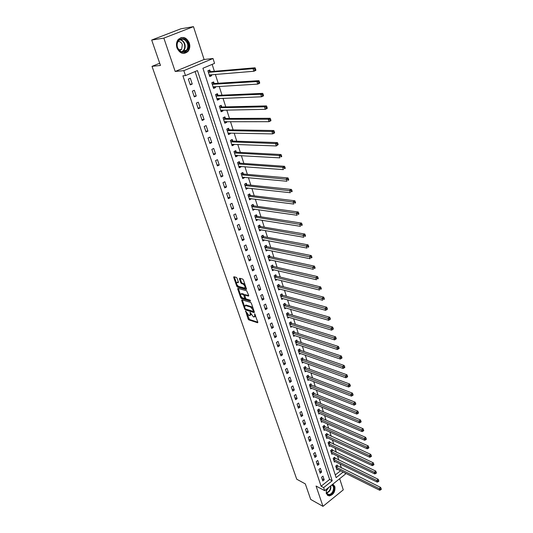<?xml version="1.0" encoding="UTF-8"?>
<svg xmlns="http://www.w3.org/2000/svg" width="533" height="533" viewBox="0 0 533 533"><rect width="100%" height="100%" fill="white"/><g stroke="black" fill="none" stroke-linecap="round" stroke-linejoin="round"><path stroke-width="0.8" d="M245.626 310.979L248.111 319.014L248.838 319.887L257.652 322.758L257.832 322.179L254.667 313.817L254.841 315.223L254.068 317.055L253.335 316.822L250.117 312.385L250.29 313.79L249.73 315.656L248.818 315.383L245.626 310.979M176.963 47.91C179.927 53.726 183.599 54.899 187.982 51.428C189.821 49.063 190.268 46.251 189.328 42.993C186.343 37.07 182.626 35.924 178.175 39.562C176.416 41.934 176.017 44.719 176.963 47.91M326.429 489.294L326.263 493.625L329.081 495.95C333.431 494.871 335.364 491.779 334.891 486.689L332.545 484.39M237.085 278.273L236.346 277.393L233.887 276.747L233.701 277.38L236.745 286.188L237.478 287.06L246.266 289.499L246.466 288.873L243.414 279.938L242.662 279.045L239.637 278.259L239.444 278.892L240.749 282.703L241.496 283.589L242.975 283.989C245.06 285.688 245.553 287.04 244.454 288.04L238.597 286.428C236.545 284.742 236.052 283.403 237.132 282.417L238.204 282.697L238.398 282.07L237.085 278.273M151.685 40.042L180.88 28.795L193.479 26.65L163.858 38.116L151.685 40.042L160.48 65.446L152.018 66.345L296.741 479.214L305.316 483.891L310.699 499.434L322.971 506.35L316.062 486.029L324.69 490.68L323.658 487.595L321.099 486.223L182.912 75.799L185.491 75.586L183.838 70.656L213.02 58.51L214.566 63.36L202.926 68.257L336.143 477.635L343.179 472.025M163.858 38.116L175.184 71.455L183.838 70.656M241.895 299.812L241.669 300.399L244.64 308.98L245.367 309.853L254.168 312.591L254.354 311.998L251.383 303.297L250.637 302.404L241.895 299.812M240.716 297.654L237.705 288.966L237.891 288.346L246.679 290.805L248.718 295.475L248.525 296.095L244.86 295.042L245.52 298.134L246.266 299.02L249.99 300.112L250.377 301.158L241.449 298.527L240.716 297.654L241.376 297.254L241.183 296.694M322.971 506.35L343.279 489.854L339.668 478.694M321.099 486.223L329.621 479.447L195.065 71.555M324.204 479.853L322.965 476.136L321.532 477.262L322.778 480.979L324.204 479.853L322.012 478.707M321.612 472.085L320.36 468.334L318.921 469.453L320.18 473.211L321.612 472.085L319.427 470.959M319 464.243L317.735 460.452L316.282 461.571L317.555 465.362L319 464.243L316.809 463.137M316.362 456.321L315.083 452.497L313.624 453.61L314.903 457.441L316.362 456.321L314.164 455.235M313.69 448.326L312.405 444.455L310.932 445.568L312.225 449.439L313.69 448.326L311.499 447.26M310.999 440.245L309.7 436.34L308.214 437.453L309.52 441.357L310.999 440.245L308.8 439.199M308.281 432.09L306.968 428.146L305.469 429.245L306.795 433.196L308.281 432.09L306.082 431.064M305.536 423.848L304.203 419.864L302.697 420.963L304.037 424.948L305.536 423.848L303.33 422.842M302.757 415.52L301.418 411.496L299.899 412.595L301.245 416.619L302.757 415.52L300.552 414.541M299.952 407.112L298.6 403.048L297.074 404.141L298.433 408.205L299.952 407.112L297.747 406.159M297.121 398.617L295.755 394.507L294.216 395.599L295.588 399.71L297.121 398.617L294.916 397.685M294.263 390.036L292.877 385.885L291.331 386.965L292.717 391.122L294.263 390.036L292.051 389.13M291.371 381.361L289.972 377.171L288.413 378.25L289.812 382.441L291.371 381.361L289.159 380.482M288.446 372.6L287.034 368.363L285.461 369.436L286.881 373.68L288.446 372.6L286.234 371.748M285.495 363.753L284.069 359.469L282.483 360.535L283.922 364.819L285.495 363.753L283.283 362.92M282.517 354.805L281.071 350.474L279.479 351.54L280.924 355.871L282.517 354.805L280.298 353.999M279.499 345.764L278.046 341.393L276.434 342.446L277.9 346.823L279.499 345.764L277.287 344.984M276.454 336.629L274.981 332.206L273.362 333.258L274.841 337.682L276.454 336.629L274.235 335.877M273.376 327.395L271.89 322.925L270.258 323.971L271.75 328.441L273.376 327.395L271.157 326.669M270.264 318.061L268.759 313.544L267.113 314.583L268.625 319.1L270.264 318.061L268.046 317.368M267.12 308.627L265.601 304.063L263.942 305.096L265.467 309.66L267.12 308.627L264.901 307.967M263.942 299.093L262.403 294.476L260.73 295.502L262.276 300.119L263.942 299.093L261.723 298.46M260.73 289.452L259.171 284.789L257.486 285.808L259.051 290.472L260.73 289.452L258.505 288.853M257.479 279.712L255.907 274.995L254.208 276.001L255.787 280.724L257.479 279.712L255.26 279.139M254.194 269.858L252.609 265.088L250.896 266.094L252.489 270.864L254.194 269.858L251.976 269.318M250.876 259.897L249.271 255.074L247.539 256.067L249.158 260.897L250.876 259.897L248.651 259.391M247.519 249.824L245.893 244.947L244.154 245.933L245.786 250.816L247.519 249.824L245.293 249.351M244.121 239.637L242.482 234.707L240.723 235.686L242.375 240.623L244.121 239.637L241.895 239.204M240.689 229.337L239.024 224.353L237.258 225.326L238.924 230.309L240.689 229.337L238.464 228.937M237.218 218.923L235.533 213.88L233.747 214.839L235.439 219.889L237.218 218.923L234.993 218.557M233.701 208.383L232.002 203.286L230.203 204.239L231.908 209.342L233.701 208.383L231.482 208.057M230.149 197.73L228.43 192.573L226.618 193.512L228.344 198.676L230.149 197.73L227.931 197.443M226.558 186.95L224.819 181.733L222.987 182.666L224.733 187.889L226.558 186.95L224.333 186.703M222.921 176.043L221.162 170.767L219.316 171.693L221.082 176.976L222.921 176.043L220.702 175.837M219.243 165.017L217.464 159.673L215.605 160.593L217.391 165.936L219.243 165.017L217.024 164.844M215.525 153.857L213.72 148.447L211.848 149.36L213.653 154.763L215.525 153.857L213.307 153.731M211.761 142.564L209.935 137.094L208.043 137.994L209.875 143.464L211.761 142.564L209.542 142.478M207.95 131.138L206.104 125.601L204.192 126.488L206.044 132.024L207.95 131.138L205.738 131.098M204.092 119.572L202.227 113.975L200.301 114.848L202.174 120.451L204.092 119.572L201.88 119.579M200.195 107.873L198.303 102.203L196.357 103.069L198.256 108.739L200.195 107.873L197.983 107.926M196.244 96.027L194.332 90.29L192.373 91.143L194.292 96.886L196.244 96.027L194.039 96.127M192.253 84.041L190.314 78.238L188.336 79.077L190.281 84.887L192.253 84.041L190.048 84.187M341.387 468.021L340.081 463.93M338.895 460.232L337.556 456.055M336.376 452.364L335.01 448.1M333.831 444.415L332.439 440.071M331.26 436.394L329.84 431.957M328.668 428.292L327.222 423.768M326.049 420.111L324.57 415.493M323.398 411.842L321.892 407.132M320.726 403.494L319.187 398.691M318.028 395.06L316.462 390.163M315.296 386.538L313.697 381.541M312.545 377.93L310.912 372.84M309.76 369.236L308.094 364.039M306.948 360.448L305.249 355.151M304.103 351.573L302.378 346.17M301.232 342.599L299.466 337.096M298.333 333.538L296.535 327.922M295.395 324.377L293.563 318.654M292.43 315.123L290.565 309.28M289.439 305.762L287.534 299.812M286.408 296.308L284.469 290.238M283.349 286.747L281.371 280.565M280.258 277.087L278.239 270.777M277.127 267.319L275.068 260.89M273.969 257.446L271.87 250.89M270.771 247.465L268.632 240.776M267.539 237.372L265.354 230.549M264.275 227.165L262.049 220.216M260.97 216.844L258.698 209.755M257.626 206.404L255.314 199.182M254.248 195.851L251.889 188.482M250.83 185.171L248.425 177.662M247.372 174.371L244.92 166.716M243.874 163.451L241.376 155.643M240.336 152.398L237.785 144.443M236.759 141.218L234.16 133.11M233.134 129.912L230.489 121.637M229.47 118.466L226.772 110.038M225.765 106.886L223.014 98.292M222.014 95.167L219.203 86.406M218.217 83.308L215.352 74.373M214.373 71.309L212.154 64.38M335.27 474.956L340.587 470.732M337.422 466.002L337.103 464.996L335.703 466.095L336.896 469.8L337.602 469.247M334.924 458.24L334.597 457.227L333.192 458.327L334.398 462.064L335.117 461.498M332.399 450.412L332.072 449.386L330.653 450.478L331.872 454.256L332.612 453.683M329.854 442.497L329.521 441.464L328.088 442.557L329.321 446.368L330.08 445.781M327.275 434.508L326.942 433.469L325.503 434.555L326.749 438.406L327.529 437.813M324.677 426.447L324.337 425.387L322.891 426.473L324.144 430.364L324.95 429.758M322.052 418.298L321.712 417.232L320.253 418.312L321.519 422.243L322.352 421.623M319.4 410.07L319.054 408.991L317.588 410.07L318.867 414.034L319.72 413.408M316.722 401.762L316.375 400.676L314.896 401.742L316.189 405.753L317.068 405.113M314.017 393.367L313.664 392.268L312.171 393.334L313.484 397.385L314.39 396.732M311.285 384.886L310.932 383.78L309.426 384.839L310.752 388.93L311.685 388.264M308.527 376.325L308.167 375.205L306.655 376.258L307.987 380.389L308.953 379.709M305.735 367.67L305.376 366.537L303.85 367.59L305.202 371.761L306.195 371.068M302.924 358.929L302.551 357.783L301.018 358.829L302.384 363.046L303.41 362.34M300.079 350.094L299.706 348.942L298.16 349.981L299.533 354.238L300.605 353.519M297.201 341.173L296.821 340.007L295.269 341.04L296.654 345.344L297.76 344.604M294.296 332.159L293.916 330.973L292.344 332.006L293.75 336.356L294.896 335.597M291.358 323.045L290.971 321.852L289.392 322.878L290.811 327.269L292.004 326.496M288.393 313.837L288 312.631L286.408 313.651L287.847 318.088L289.079 317.295M285.395 304.53L285.002 303.31L283.396 304.323L284.849 308.814L286.128 308.001M282.363 295.129L281.964 293.896L280.345 294.902L281.817 299.439L283.15 298.6M279.299 285.621L278.899 284.375L277.267 285.375L278.752 289.959L280.138 289.106M276.201 276.014L275.801 274.755L274.155 275.748L275.654 280.385L277.1 279.499M273.076 266.3L272.663 265.028L271.011 266.014L272.523 270.697L274.035 269.791M269.911 256.486L269.498 255.2L267.826 256.173L269.358 260.91L270.937 259.977M266.713 246.559L266.293 245.26L264.608 246.226L266.16 251.016L267.813 250.057M263.475 236.525L263.055 235.206L261.357 236.172L262.922 241.016L264.601 240.01M260.211 226.378L259.778 225.046L258.072 226.005L259.651 230.896L261.323 229.85M256.899 216.118L256.466 214.772L254.747 215.718L256.346 220.669L258.012 219.569M253.561 205.745L253.122 204.386L251.383 205.325L253.002 210.328L254.667 209.176M250.177 195.251L249.737 193.879L247.985 194.811L249.624 199.868L251.276 198.669M246.759 184.645L246.313 183.252L244.547 184.171L246.199 189.295L247.852 188.036M243.301 173.911L242.848 172.505L241.069 173.418L242.742 178.595L244.514 177.682L244.387 177.289M239.803 163.058L239.344 161.639L237.551 162.538L239.244 167.775L241.036 166.869L240.883 166.416M236.266 152.078L235.806 150.646L233.994 151.532L235.706 156.835L237.511 155.936L237.338 155.416M232.688 140.972L232.221 139.519L230.389 140.399L232.128 145.762L233.947 144.876L233.754 144.283M229.07 129.739L228.59 128.266L226.752 129.139L228.504 134.563L230.336 133.683L230.129 133.023M225.406 118.373L224.926 116.88L223.067 117.746L224.839 123.23L226.692 122.363L226.458 121.637M221.701 106.873L221.215 105.361L219.336 106.214L221.135 111.763L223.001 110.911L222.741 110.111M217.95 95.234L217.457 93.708L215.565 94.548L217.384 100.164L219.263 99.318L218.983 98.445M214.153 83.454L213.653 81.915L211.748 82.742L213.586 88.425L215.485 87.592L215.179 86.646M210.315 71.535L209.809 69.976L207.883 70.789L209.742 76.545L211.661 75.726L211.328 74.7M159.713 63.24L152.018 66.345M175.184 71.455L204.092 59.483L193.479 26.65M204.092 59.483L213.02 58.51M345.171 473.018L345.491 474.03L324.69 490.68M323.658 487.595L332.199 480.786L197.43 70.569L185.491 75.586M329.621 479.447L332.199 480.786M264.615 240.043L262.582 239.663M261.357 229.936L259.231 229.57M258.065 219.723L255.927 219.383M254.734 209.389L252.595 209.083M251.363 198.936L249.231 198.662M247.958 188.369L245.826 188.136M244.514 177.682L242.382 177.482M241.036 166.869L238.897 166.709M237.511 155.936L235.373 155.809M233.947 144.876L231.808 144.789M230.336 133.683L228.204 133.636M226.692 122.363L224.56 122.357M223.001 110.911L220.869 110.944M219.263 99.318L217.138 99.398M215.485 87.592L213.36 87.718M211.661 75.726L209.536 75.893M250.417 315.256L251.136 314.417M254.954 316.695L255.687 315.889M247.105 313.837L249.484 319.48L257.839 322.199M245.493 308.98L254.374 312.045M242.302 299.932L244.474 306.215M245.033 308.394L245.546 309L253.262 311.392L253.028 309.913L250.65 307.081L245.24 305.442L244.667 307.341L245.033 308.394M253.422 311.292L254.008 310.972M253.088 308.294L251.309 306.675L250.65 307.081M245.2 305.442L246.059 305.076L251.309 306.675M240.463 294.616L238.371 288.566L237.705 288.966M248.744 295.562L245.293 294.782M250.45 300.579L242.109 298.127L241.449 298.527M241.236 294.003L241.123 293.976C240.07 294.949 240.563 296.268 242.595 297.94L244.654 298.547L243.987 295.462L243.248 294.582L241.236 294.003L241.895 293.603L241.176 293.943M244.887 298.407L245.506 298.08M241.895 293.603L243.914 294.176L244.667 295.109M241.376 297.254L242.109 298.127M237.178 282.39L238.431 282.184M245.093 287.653L245.82 286.981M245.087 284.835L243.648 283.589L242.975 283.989M240.077 278.373L241.422 282.303L242.169 283.19L243.648 283.589M237.225 285.248L238.144 286.661L246.493 288.973M234.333 276.867L236.459 283.03M336.576 468.8L379.703 490.247L379.216 488.628L380.649 487.429L336.649 465.349M380.549 489.127L380.742 489.774L381.315 489.294L381.122 488.648L380.549 489.127L379.216 488.628L336.023 467.101M380.742 489.774L379.703 490.247M380.649 487.429L381.122 488.648M334.071 461.052L377.264 482.125L376.771 480.493L378.217 479.3L334.138 457.58M378.11 480.999L378.31 481.652L378.883 481.172L378.69 480.519L378.11 480.999L376.771 480.493L333.518 459.339M378.31 481.652L377.264 482.125M378.217 479.3L378.69 480.519M331.539 453.23L374.799 473.93L374.306 472.278L375.758 471.085L331.606 449.745M375.652 472.778L375.845 473.437L376.431 472.964L376.231 472.305L375.652 472.778L374.306 472.278L330.98 451.504M375.845 473.437L374.799 473.93M375.758 471.085L376.231 472.305M328.988 445.335L372.314 465.642L371.807 463.976L373.273 462.791L329.041 441.83M373.16 464.476L373.36 465.142L373.946 464.669L373.746 464.003L373.16 464.476L371.807 463.976L328.421 443.589M373.36 465.142L372.314 465.642M373.273 462.791L373.746 464.003M326.409 437.36L369.795 457.267L369.289 455.582L370.761 454.402L326.456 433.835M370.648 456.088L370.848 456.761L371.441 456.288L371.235 455.608L370.648 456.088L369.289 455.582L325.843 435.601M370.848 456.761L369.795 457.267M370.761 454.402L371.235 455.608M331.852 484.95C335.983 485.51 333.845 494.504 329.487 494.924C326.696 494.817 325.73 492.898 326.602 489.154M326.409 489.794C325.983 492.539 326.756 494.091 328.741 494.444L329.287 494.417C333.285 494.038 335.297 485.81 331.539 485.197M326.256 491.013L328.861 487.342M327.422 495.344L329.381 495.657C333.918 495.237 336.729 486.149 332.845 484.47M177.396 47.637C174.284 39.149 185.584 34.752 188.096 43.38C191.154 51.734 180.021 56.258 177.396 47.637M187.449 43.573C185.058 38.842 182.086 37.923 178.528 40.821C177.109 42.72 176.783 44.952 177.542 47.51C179.921 52.167 182.866 53.107 186.377 50.315C187.843 48.423 188.202 46.178 187.449 43.573M179.508 50.575L181.593 49.416L182.339 44.652C181.453 42.433 180.021 41.387 178.042 41.514M183.452 53.473L187.543 51.441C189.368 49.096 189.815 46.304 188.882 43.066C187.216 38.942 184.551 37.13 180.9 37.636M323.804 429.312L367.257 448.806L366.744 447.107L368.23 445.928L324.963 426.64L323.837 425.76M368.11 447.607L368.31 448.286L368.903 447.813L368.703 447.134L368.11 447.607L366.744 447.107L323.231 427.526M368.31 448.286L367.257 448.806M368.23 445.928L368.703 447.134M321.179 421.177L364.685 440.258L364.172 438.539L365.665 437.366L322.338 418.492L321.199 417.605M365.538 439.039L365.745 439.725L366.344 439.259L366.138 438.566L365.538 439.039L364.172 438.539L320.593 419.378M365.745 439.725L364.685 440.258M365.665 437.366L366.138 438.566M318.521 412.962L362.094 431.617L361.567 429.878L363.073 428.712L319.687 410.263L318.534 409.377M362.946 430.378L363.153 431.077L363.759 430.604L363.546 429.911L362.946 430.378L361.567 429.878L317.935 411.15M363.153 431.077L362.094 431.617M363.073 428.712L363.546 429.911M315.836 404.667L359.469 422.889L358.942 421.13L360.461 419.964L317.008 401.949L315.842 401.056M360.321 421.63L360.535 422.329L361.141 421.863L360.928 421.163L360.321 421.63L358.942 421.13L315.243 402.835M360.535 422.329L359.469 422.889M360.461 419.964L360.928 421.163M313.131 396.285L356.817 414.061L356.284 412.282L357.816 411.123L314.31 393.554L313.124 392.654M357.67 412.782L357.883 413.495L358.496 413.028L358.283 412.315L357.67 412.782L356.284 412.282L312.531 394.433M357.883 413.495L356.817 414.061M357.816 411.123L358.283 412.315M310.393 387.824L354.139 405.14L353.599 403.341L355.138 402.188L311.578 385.073L310.373 384.173M354.991 403.841L355.211 404.56L355.824 404.094L355.611 403.381L354.991 403.841L353.599 403.341L309.786 385.952M355.211 404.56L354.139 405.14M355.138 402.188L355.611 403.381M307.628 379.269L351.427 396.119L350.881 394.307L352.433 393.154L308.814 376.511L307.594 375.598M352.286 394.8L352.5 395.526L353.126 395.066L352.906 394.34L352.286 394.8L350.881 394.307L307.015 377.377M352.5 395.526L351.427 396.119M352.433 393.154L352.906 394.34M304.836 370.635L348.689 387.005L348.136 385.166L349.701 384.026L306.029 367.85L304.789 366.937M349.548 385.665L349.768 386.398L350.394 385.939L350.174 385.206L349.548 385.665L348.136 385.166L304.216 368.723M349.768 386.398L348.689 387.005M349.701 384.026L350.174 385.206M302.011 361.907L345.917 377.79L345.364 375.932L346.943 374.792L303.21 359.109L301.958 358.189M346.776 376.425L347.003 377.171L347.629 376.718L347.409 375.972L346.776 376.425L301.392 359.975M347.003 377.171L345.917 377.79M346.943 374.792L347.409 375.972M299.16 353.086L343.119 368.47L342.559 366.591L344.145 365.465L300.365 350.274L299.093 349.355M343.978 367.09L344.205 367.837L344.838 367.384L344.618 366.637L343.978 367.09L298.533 351.14M344.205 367.837L343.119 368.47M344.145 365.465L344.618 366.637M296.281 344.178L340.294 359.049L339.721 357.15L341.327 356.024L297.494 341.347L296.201 340.42M341.153 357.643L341.38 358.403L342.019 357.956L341.793 357.197L341.153 357.643L295.642 342.213M341.38 358.403L340.294 359.049M341.327 356.024L341.793 357.197M293.37 335.177L337.429 349.521L336.849 347.603L338.468 346.483L294.589 332.332L293.277 331.399M338.288 348.096L338.522 348.862L339.168 348.415L338.935 347.649L338.288 348.096L292.724 333.185M338.522 348.862L337.429 349.521M338.468 346.483L338.935 347.649M290.432 326.083L334.537 339.887L333.951 337.949L335.583 336.836L291.651 323.218L290.318 322.278M335.397 338.442L335.63 339.215L336.276 338.768L336.05 337.995L335.397 338.442L289.779 324.071M335.63 339.215L334.537 339.887M335.583 336.836L336.05 337.995M287.454 316.888L331.606 330.147L331.02 328.188L332.659 327.082L288.686 314.004L287.327 313.064M332.472 328.674L332.705 329.461L333.358 329.021L333.125 328.235L332.472 328.674L286.801 314.856M332.705 329.461L331.606 330.147M332.659 327.082L333.125 328.235M284.455 307.601L328.648 320.293L328.055 318.308L329.707 317.215L285.688 304.696L284.309 303.75M329.507 318.801L329.747 319.593L330.413 319.154L330.174 318.361L329.507 318.801L283.789 305.542M329.747 319.593L328.648 320.293M329.707 317.215L330.174 318.361M281.417 298.207L325.656 310.333L325.05 308.321L326.722 307.235L282.657 295.289L281.257 294.336M326.516 308.814L326.756 309.613L327.422 309.18L327.182 308.374L326.516 308.814L280.744 296.135M326.756 309.613L325.656 310.333M326.722 307.235L327.182 308.374M278.346 288.719L322.625 300.252L322.019 298.22L323.698 297.134L279.592 285.781L278.173 284.822M323.491 298.707L323.731 299.519L324.404 299.086L324.164 298.273L323.491 298.707L277.673 286.621M324.404 299.086L323.731 299.519M323.698 297.134L324.164 298.273M275.248 279.125L319.567 290.059L318.947 288L320.646 286.927L276.5 276.174L275.048 275.208M320.426 288.486L320.673 289.312L321.352 288.879L321.106 288.06L320.426 288.486L274.562 277.007M321.352 288.879L320.673 289.312M320.646 286.927L321.106 288.06M272.11 269.431L316.469 279.745L315.842 277.666L317.555 276.594L273.369 266.46L271.897 265.487M317.328 278.153L317.581 278.979L318.261 278.552L318.014 277.72L317.328 278.153L271.417 267.286M318.261 278.552L317.581 278.979M317.555 276.594L318.014 277.72M268.945 259.631L313.331 269.312L312.704 267.206L314.423 266.147L270.204 256.639L268.705 255.66M314.197 267.693L314.45 268.532L315.136 268.106L314.883 267.266L314.197 267.693L268.239 257.459M315.136 268.106L314.45 268.532M314.423 266.147L314.883 267.266M265.74 249.724L310.159 258.752L309.526 256.626L311.259 255.574L267.006 246.712L265.481 245.726M311.025 257.106L311.279 257.959L311.972 257.539L311.718 256.686L311.025 257.106L265.028 247.532M311.972 257.539L311.279 257.959M311.259 255.574L311.718 256.686M262.502 239.703L306.955 248.072L306.308 245.92L308.061 244.874L263.775 236.672L262.216 235.686M307.814 246.399L308.074 247.265L308.774 246.846L308.52 245.98L307.814 246.399L261.783 237.485M308.774 246.846L308.074 247.265M308.061 244.874L308.52 245.98M259.225 229.576L303.71 237.265L303.05 235.086L304.823 234.054L260.497 226.525L258.918 225.526M304.57 235.566L304.829 236.439L305.536 236.026L305.276 235.153L304.57 235.566L258.498 227.331M305.536 236.026L304.829 236.439M304.823 234.054L305.276 235.153M255.913 219.329L300.419 226.325L299.759 224.126L301.545 223.1L257.186 216.258L255.587 215.259M301.285 224.6L301.551 225.486L302.264 225.073L301.998 224.193L301.285 224.6L255.18 217.064M302.264 225.073L301.551 225.486M301.545 223.1L301.998 224.193M252.562 208.976L297.094 215.259L296.428 213.027L298.227 212.014L253.855 205.885L252.209 204.879M297.96 213.506L298.227 214.399L298.946 213.993L298.68 213.1L297.96 213.506L251.823 206.684M298.946 213.993L298.227 214.399M298.227 212.014L298.68 213.1M249.178 198.503L293.73 204.059L293.057 201.8L294.869 200.794L250.477 195.391L248.798 194.378M294.596 202.274L294.862 203.18L295.588 202.773L295.322 201.874L294.596 202.274L248.431 196.184M295.588 202.773L294.862 203.18M294.869 200.794L295.322 201.874M245.806 188.069L246.199 187.856M245.753 187.909L290.325 192.719L289.639 190.434L291.471 189.442L247.059 184.778L245.34 183.758M291.185 190.907L291.464 191.82L292.191 191.42L291.917 190.508L291.185 190.907L244.993 185.564M292.191 191.42L291.464 191.82M291.471 189.442L291.917 190.508M242.355 177.396L242.841 177.143M242.288 177.196L286.881 181.24L286.181 178.928L288.027 177.942L243.601 174.044L241.849 173.018M287.74 179.401L288.013 180.327L288.753 179.927L288.48 179.001L287.74 179.401L241.522 174.824M288.753 179.927L288.013 180.327M288.027 177.942L288.48 179.001M238.864 166.602L239.444 166.303M238.784 166.363L283.389 169.621L282.683 167.282L284.549 166.309L240.103 163.185L238.311 162.159M284.249 167.748L284.529 168.688L285.275 168.295L284.995 167.362L284.249 167.748L282.683 167.282L238.011 163.964M285.275 168.295L284.529 168.688M284.549 166.309L284.995 167.362M235.333 155.689L235.986 155.336M235.24 155.396L279.852 157.861L279.145 155.489L281.024 154.53L236.565 152.205L234.733 151.165M280.711 155.956L280.998 156.909L281.75 156.515L281.464 155.569L280.711 155.956L279.145 155.489L234.46 152.971M281.75 156.515L280.998 156.909M281.024 154.53L281.464 155.569M231.762 144.643L232.488 144.236M231.655 144.31L276.274 145.955L275.554 143.55L277.453 142.597L232.988 141.092L231.115 140.052M277.133 144.017L277.426 144.976L278.179 144.596L277.893 143.637L277.133 144.017L275.554 143.55L230.862 141.858M278.179 144.596L276.274 145.955L277.426 144.976M277.453 142.597L277.893 143.637M228.151 133.477L228.95 133.003M228.031 133.097L272.656 133.896L271.923 131.464L273.835 130.525L229.37 129.852L227.451 128.806M273.516 131.924L273.802 132.897L274.568 132.517L274.282 131.544L273.516 131.924L271.923 131.464L227.225 130.612M274.568 132.517L274.562 132.95L272.656 133.896L273.802 132.897M273.835 130.525L274.282 131.544M224.5 122.17L225.372 121.637M224.36 121.744L268.985 121.684L268.246 119.225L270.178 118.293L225.706 118.486L223.74 117.433M269.845 119.678L270.138 120.665L270.911 120.291L270.617 119.305L269.845 119.678L268.246 119.225L223.547 119.232M270.911 120.291L270.917 120.751L268.985 121.684L270.138 120.665M270.178 118.293L270.617 119.305M220.802 110.737L221.748 110.131M220.649 110.264L265.274 109.318L264.521 106.827L266.473 105.907L222.001 106.98L219.989 105.92M266.127 107.28L266.427 108.279L267.206 107.913L266.906 106.913L266.127 107.28L264.521 106.827L219.823 107.719M267.206 107.913L267.22 108.399L265.274 109.318L266.427 108.279M266.473 105.907L266.906 106.913M217.058 99.171L218.077 98.485M216.891 98.645L261.51 96.793L260.75 94.268L262.716 93.368L218.25 95.334L216.185 94.274M262.363 94.721L262.669 95.733L263.455 95.374L263.155 94.361L262.363 94.721L260.75 94.268L216.058 96.073M263.455 95.374L263.475 95.887L261.51 96.793L262.669 95.733M262.716 93.368L263.155 94.361M213.273 87.465L214.366 86.692M211.748 82.742L212.334 82.488L214.233 83.501L212.247 84.287M213.087 86.886L257.699 84.107L256.933 81.549L258.918 80.663L214.233 83.501M258.552 82.002L258.858 83.028L259.658 82.668L259.351 81.642L258.552 82.002L256.933 81.549L212.327 84.327M259.658 82.668L259.684 83.215L257.699 84.107L258.858 83.028M258.918 80.663L259.351 81.642M209.442 75.619L210.608 74.76M207.897 70.836L208.336 70.603M209.242 74.986L253.841 71.262L253.062 68.67L255.067 67.791L210.615 71.635L208.49 70.589M254.694 69.117L255.001 70.156L255.807 69.803L255.494 68.764L254.694 69.117L253.062 68.67L208.39 72.355M255.807 69.803L255.84 70.383L253.841 71.262L255.001 70.156M255.067 67.791L255.494 68.764M245.86 311.139L245.466 311.385M254.894 313.97L254.494 314.217M250.343 312.545L249.95 312.791M250.796 313.477L250.29 313.79M255.347 314.903L254.841 315.223M249.484 319.48L248.838 319.887M248.758 318.614L248.111 319.014M246.019 309.446L245.367 309.853M245.167 308.654L244.64 308.98M242.322 299.999L241.669 300.399M253.901 310.659L253.388 310.979M253.535 309.593L253.028 309.913M246.059 305.076L245.4 305.482M245.566 294.656L244.9 295.055M245.347 297.634L244.84 297.94M244.654 295.062L243.987 295.462M243.914 294.176L243.248 294.582M237.885 282.037L237.218 282.43M242.169 283.19L241.496 283.589M241.422 282.303L240.749 282.703M240.117 278.493L239.444 278.892M238.144 286.661L237.478 287.06M237.412 285.788L236.745 286.188M234.367 276.987L233.701 277.38M337.709 466.202L336.31 467.308M337.502 466.062L336.103 467.168M335.21 458.447L333.798 459.546M334.997 458.307L333.591 459.406M332.685 450.612L331.266 451.704M332.479 450.472L331.06 451.571M330.134 442.696L328.708 443.789M329.927 442.563L328.501 443.656M327.562 434.708L326.123 435.801M327.355 434.575L325.916 435.661M330.806 485.783C331.173 489.401 329.8 491.812 326.682 493.005L326.649 493.012M326.522 492.712C329.367 491.619 330.7 489.387 330.513 486.016M180.127 39.522C182.326 39.988 183.885 41.461 184.804 43.946C185.557 46.538 185.204 48.776 183.745 50.655L182.126 51.901M181.666 51.794C184.378 50.262 185.284 47.677 184.391 44.046C183.472 41.574 181.92 40.142 179.728 39.748M324.963 426.64L323.518 427.726M324.757 426.507L323.304 427.593M322.338 418.492L320.879 419.571M322.132 418.358L320.673 419.438M319.687 410.263L318.221 411.343M319.48 410.13L318.008 411.21M317.008 401.949L315.536 403.021M316.802 401.822L315.323 402.895M314.31 393.554L312.818 394.62M314.097 393.427L312.604 394.493M311.578 385.073L310.073 386.139M311.365 384.946L309.866 386.012M308.814 376.511L307.308 377.564M308.607 376.385L307.095 377.444M306.029 367.85L304.503 368.909M305.815 367.73L304.296 368.783M303.21 359.109L301.678 360.155M302.997 358.989L301.465 360.035M300.365 350.274L298.82 351.32M300.152 350.154L298.607 351.2M297.494 341.347L295.935 342.386M297.281 341.233L295.722 342.266M294.589 332.332L293.017 333.365M294.376 332.212L292.804 333.245M291.651 323.218L290.072 324.244M291.438 323.105L289.859 324.131M288.686 314.004L287.094 315.023M288.473 313.897L286.881 314.916M285.688 304.696L284.082 305.709M285.475 304.59L283.869 305.602M282.657 295.289L281.038 296.301M282.443 295.182L280.824 296.188M279.592 285.781L277.966 286.781M279.379 285.675L277.746 286.674M276.5 276.174L274.855 277.167M276.281 276.067L274.642 277.06M273.369 266.46L271.717 267.446M273.156 266.353L271.497 267.339M270.204 256.639L268.539 257.619M269.991 256.54L268.319 257.519M267.006 246.712L265.327 247.678M266.793 246.612L265.108 247.585M263.775 236.672L262.076 237.638M263.555 236.579L261.863 237.538M260.504 226.525L258.798 227.478L260.497 226.525M260.291 226.432L258.578 227.384M257.199 216.258L255.48 217.211L257.186 216.258M256.986 216.171L255.26 217.118M252.096 206.817L253.835 205.878L252.122 206.824M253.641 205.798L251.902 206.737M250.477 195.391L248.724 196.317M250.257 195.305L248.511 196.237M247.059 184.778L245.293 185.697M246.839 184.691L245.073 185.617M243.601 174.044L241.822 174.957M243.381 173.965L241.602 174.877M240.103 163.185L238.311 164.091M239.883 163.111L238.091 164.011M236.565 152.205L234.76 153.098M236.346 152.132L234.54 153.024M232.988 141.092L231.162 141.978M232.768 141.025L230.942 141.905M229.37 129.852L227.524 130.732M229.15 129.786L227.311 130.658M225.706 118.486L223.847 119.345M225.486 118.419L223.627 119.279M222.001 106.98L220.129 107.833M221.781 106.913L219.909 107.766M218.25 95.334L216.358 96.18M218.03 95.28L216.138 96.12M214.453 83.554L212.547 84.387M210.615 71.635L208.689 72.448M210.395 71.582L208.47 72.401M245.893 305.043L245.24 305.442M245.526 294.642L244.86 295.042M241.782 293.576L241.123 293.976M237.798 282.017L237.132 282.417M326.929 493.465L328.741 494.444M182.046 51.881L183.745 50.655L186.377 50.315M181.593 49.416L178.768 49.789M250.443 195.384L248.691 196.317M247.019 184.771L245.253 185.691M243.548 174.031L241.769 174.944M240.043 163.178L238.251 164.077M236.499 152.191L234.687 153.084M232.908 141.085L231.082 141.965M229.277 129.839L227.438 130.718M225.606 118.473L223.747 119.332M221.895 106.966L220.016 107.813M218.13 95.32L216.245 96.16M214.326 83.541L212.42 84.367M210.475 71.615L208.556 72.435"/></g></svg>
